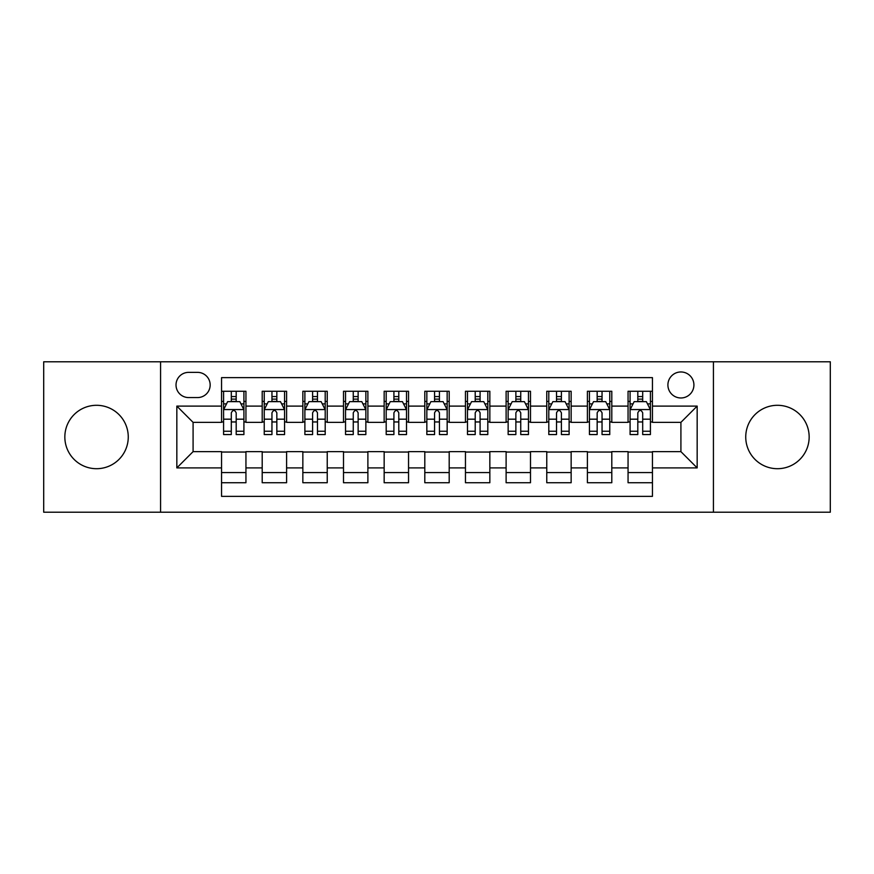 <?xml version="1.0" encoding="UTF-8"?>
<svg xmlns="http://www.w3.org/2000/svg" width="874" height="874" viewBox="0 0 874 874"><rect width="100%" height="100%" fill="white"/><g stroke="black" fill="none" stroke-linecap="round" stroke-linejoin="round"><path stroke-width="1.31" d="M777.456 405.296A31.704 31.704 0 0 0 745.74 437A31.704 31.704 0 0 0 777.456 468.704A31.704 31.704 0 0 0 809.16 437A31.704 31.704 0 0 0 777.456 405.296M96.544 405.296A31.704 31.704 0 0 0 64.84 437A31.704 31.704 0 0 0 96.544 468.704A31.704 31.704 0 0 0 128.26 437A31.704 31.704 0 0 0 96.544 405.296M680.912 371.963A13.012 13.012 0 0 0 667.9 384.964A13.012 13.012 0 0 0 680.912 397.976A13.012 13.012 0 0 0 693.912 384.964A13.012 13.012 0 0 0 680.912 371.963M713.424 512.208L830.3 512.208L830.3 361.792L713.424 361.792L713.424 512.208L160.576 512.208L160.576 361.792L43.7 361.792L43.7 512.208L160.576 512.208M652.452 391.268L628.056 391.268L628.056 406.104L611.8 406.104L611.8 422.361L628.056 422.361L628.056 406.104M611.8 406.104L611.8 391.268L587.404 391.268L587.404 406.104L571.148 406.104L571.148 422.361L587.404 422.361L587.404 406.104M571.148 406.104L571.148 391.268L546.763 391.268L546.763 406.104L530.496 406.104L530.496 422.361L546.763 422.361L546.763 406.104M530.496 406.104L530.496 391.268L506.112 391.268L506.112 406.104L489.844 406.104L489.844 422.361L506.112 422.361L506.112 406.104M489.844 406.104L489.844 391.268L465.46 391.268L465.46 406.104L449.192 406.104L449.192 422.361L465.46 422.361L465.46 406.104M449.192 406.104L449.192 391.268L424.808 391.268L424.808 406.104L408.54 406.104L408.54 422.361L424.808 422.361L424.808 406.104M408.54 406.104L408.54 391.268L384.156 391.268L384.156 406.104L367.888 406.104L367.888 422.361L384.156 422.361L384.156 406.104M367.888 406.104L367.888 391.268L343.504 391.268L343.504 406.104L327.237 406.104L327.237 422.361L343.504 422.361L343.504 406.104M327.237 406.104L327.237 391.268L302.852 391.268L302.852 406.104L286.596 406.104L286.596 422.361L302.852 422.361L302.852 406.104M286.596 406.104L286.596 391.268L262.2 391.268L262.2 422.361L245.944 422.361L245.944 391.268L221.548 391.268M221.548 482.732L245.944 482.732L245.944 451.639L262.2 451.639L262.2 482.732L286.596 482.732L286.596 451.639L302.852 451.639L302.852 467.896L286.596 467.896M302.852 467.896L302.852 482.732L327.237 482.732L327.237 451.639L343.504 451.639L343.504 467.896L327.237 467.896M343.504 467.896L343.504 482.732L367.888 482.732L367.888 451.639L384.156 451.639L384.156 467.896L367.888 467.896M384.156 467.896L384.156 482.732L408.54 482.732L408.54 451.639L424.808 451.639L424.808 467.896L408.54 467.896M424.808 467.896L424.808 482.732L449.192 482.732L449.192 451.639L465.46 451.639L465.46 467.896L449.192 467.896M465.46 467.896L465.46 482.732L489.844 482.732L489.844 451.639L506.112 451.639L506.112 467.896L489.844 467.896M506.112 467.896L506.112 482.732L530.496 482.732L530.496 451.639L546.763 451.639L546.763 467.896L530.496 467.896M546.763 467.896L546.763 482.732L571.148 482.732L571.148 451.639L587.404 451.639L587.404 467.896L571.148 467.896M587.404 467.896L587.404 482.732L611.8 482.732L611.8 451.639L628.056 451.639L628.056 467.896L611.8 467.896M188.62 397.572L197.568 397.572A12.597 12.597 0 0 0 210.164 384.964A12.597 12.597 0 0 0 197.568 372.368L188.62 372.368A12.597 12.597 0 0 0 176.024 384.964A12.597 12.597 0 0 0 188.62 397.572M713.424 361.792L160.576 361.792M652.452 406.104L652.452 377.644L221.548 377.644L221.548 422.361L193.088 422.361L193.088 451.639L221.548 451.639L221.548 496.356L652.452 496.356L652.452 451.639L680.912 451.639L680.912 422.361L652.452 422.361L652.452 406.104L697.168 406.104L697.168 467.896L652.452 467.896M221.548 467.896L176.832 467.896L176.832 406.104L221.548 406.104M628.056 467.896L628.056 482.732L652.452 482.732M221.548 401.428L223.58 401.428M231.304 401.428L236.188 401.428M243.912 401.428L245.944 401.428M221.548 421.956L223.58 421.956M231.304 421.956L236.188 421.956M243.912 421.956L245.944 421.956M221.548 452.044L245.944 452.044M221.548 472.572L245.944 472.572M262.2 421.956L264.232 421.956M271.956 421.956L276.839 421.956M284.563 421.956L286.596 421.956M262.2 401.428L264.232 401.428M271.956 401.428L276.839 401.428M284.563 401.428L286.596 401.428M262.2 452.044L286.596 452.044M262.2 472.572L286.596 472.572M302.852 452.044L327.237 452.044M302.852 472.572L327.237 472.572M302.852 401.428L304.884 401.428M312.608 401.428L317.481 401.428M325.204 401.428L327.237 401.428M302.852 421.956L304.884 421.956M312.608 421.956L317.481 421.956M325.204 421.956L327.237 421.956M343.504 452.044L367.888 452.044M343.504 472.572L367.888 472.572M343.504 401.428L345.536 401.428M353.26 401.428L358.132 401.428M365.856 401.428L367.888 401.428M343.504 421.956L345.536 421.956M353.26 421.956L358.132 421.956M365.856 421.956L367.888 421.956M384.156 452.044L408.54 452.044M384.156 472.572L408.54 472.572M384.156 401.428L386.188 401.428M393.912 401.428L398.784 401.428M406.508 401.428L408.54 401.428M384.156 421.956L386.188 421.956M393.912 421.956L398.784 421.956M406.508 421.956L408.54 421.956M424.808 452.044L449.192 452.044M424.808 472.572L449.192 472.572M424.808 401.428L426.84 401.428M434.564 401.428L439.436 401.428M447.16 401.428L449.192 401.428M424.808 421.956L426.84 421.956M434.564 421.956L439.436 421.956M447.16 421.956L449.192 421.956M465.46 452.044L489.844 452.044M465.46 472.572L489.844 472.572M465.46 401.428L467.492 401.428M475.216 401.428L480.088 401.428M487.812 401.428L489.844 401.428M465.46 421.956L467.492 421.956M475.216 421.956L480.088 421.956M487.812 421.956L489.844 421.956M506.112 452.044L530.496 452.044M506.112 472.572L530.496 472.572M506.112 401.428L508.144 401.428M515.868 401.428L520.74 401.428M528.464 401.428L530.496 401.428M506.112 421.956L508.144 421.956M515.868 421.956L520.74 421.956M528.464 421.956L530.496 421.956M546.763 452.044L571.148 452.044M546.763 472.572L571.148 472.572M546.763 401.428L548.796 401.428M556.519 401.428L561.392 401.428M569.116 401.428L571.148 401.428M546.763 421.956L548.796 421.956M556.519 421.956L561.392 421.956M569.116 421.956L571.148 421.956M587.404 452.044L611.8 452.044M587.404 472.572L611.8 472.572M587.404 401.428L589.437 401.428M597.161 401.428L602.044 401.428M609.768 401.428L611.8 401.428M587.404 421.956L589.437 421.956M597.161 421.956L602.044 421.956M609.768 421.956L611.8 421.956M628.056 452.044L652.452 452.044M628.056 472.572L652.452 472.572M628.056 401.428L630.088 401.428M637.812 401.428L642.696 401.428M650.42 401.428L652.452 401.428M628.056 421.956L630.088 421.956M637.812 421.956L642.696 421.956M650.42 421.956L652.452 421.956M193.088 422.361L176.832 406.104M193.088 451.639L176.832 467.896M697.168 406.104L680.912 422.361M697.168 467.896L680.912 451.639M236.188 396.556L231.304 396.556M243.912 431.243L236.188 431.243L236.188 434.564L243.912 434.564L243.912 409.764L239.837 401.636L227.644 401.636L223.58 409.764L223.58 434.564L231.304 434.564L231.304 431.243L223.58 431.243M223.58 409.764L223.58 391.268M243.912 409.764L243.912 391.268M231.304 401.636L231.304 391.268M236.188 391.268L236.188 401.636M236.188 431.243L236.188 412.812C234.56 409.677 232.932 409.677 231.304 412.812L231.304 431.243M276.839 396.556L271.956 396.556M284.563 431.243L276.839 431.243L276.839 434.564L284.563 434.564L284.563 409.764L280.488 401.636L268.296 401.636L264.232 409.764L264.232 434.564L271.956 434.564L271.956 431.243L264.232 431.243M264.232 409.764L264.232 391.268M284.563 409.764L284.563 391.268M271.956 401.636L271.956 391.268M276.839 391.268L276.839 401.636M276.839 431.243L276.839 412.812C275.212 409.677 273.584 409.677 271.956 412.812L271.956 431.243M317.481 396.556L312.608 396.556M325.204 431.243L317.481 431.243L317.481 434.564L325.204 434.564L325.204 409.764L321.14 401.636L308.948 401.636L304.884 409.764L304.884 434.564L312.608 434.564L312.608 431.243L304.884 431.243M304.884 409.764L304.884 391.268M325.204 409.764L325.204 391.268M312.608 401.636L312.608 391.268M317.481 391.268L317.481 401.636M317.481 431.243L317.481 412.812C315.864 409.677 314.236 409.677 312.608 412.812L312.608 431.243M358.132 396.556L353.26 396.556M365.856 431.243L358.132 431.243L358.132 434.564L365.856 434.564L365.856 409.764L361.792 401.636L349.6 401.636L345.536 409.764L345.536 434.564L353.26 434.564L353.26 431.243L345.536 431.243M345.536 409.764L345.536 391.268M365.856 409.764L365.856 391.268M353.26 401.636L353.26 391.268M358.132 391.268L358.132 401.636M358.132 431.243L358.132 412.812C356.516 409.677 354.888 409.677 353.26 412.812L353.26 431.243M398.784 396.556L393.912 396.556M406.508 431.243L398.784 431.243L398.784 434.564L406.508 434.564L406.508 409.764L402.444 401.636L390.252 401.636L386.188 409.764L386.188 434.564L393.912 434.564L393.912 431.243L386.188 431.243M386.188 409.764L386.188 391.268M406.508 409.764L406.508 391.268M393.912 401.636L393.912 391.268M398.784 391.268L398.784 401.636M398.784 431.243L398.784 412.812C397.167 409.677 395.54 409.677 393.912 412.812L393.912 431.243M439.436 396.556L434.564 396.556M447.16 431.243L439.436 431.243L439.436 434.564L447.16 434.564L447.16 409.764L443.096 401.636L430.904 401.636L426.84 409.764L426.84 434.564L434.564 434.564L434.564 431.243L426.84 431.243M426.84 409.764L426.84 391.268M447.16 409.764L447.16 391.268M434.564 401.636L434.564 391.268M439.436 391.268L439.436 401.636M439.436 431.243L439.436 412.812C437.819 409.677 436.192 409.677 434.564 412.812L434.564 431.243M480.088 396.556L475.216 396.556M487.812 431.243L480.088 431.243L480.088 434.564L487.812 434.564L487.812 409.764L483.748 401.636L471.556 401.636L467.492 409.764L467.492 434.564L475.216 434.564L475.216 431.243L467.492 431.243M467.492 409.764L467.492 391.268M487.812 409.764L487.812 391.268M475.216 401.636L475.216 391.268M480.088 391.268L480.088 401.636M480.088 431.243L480.088 412.812C478.471 409.677 476.843 409.677 475.216 412.812L475.216 431.243M520.74 396.556L515.868 396.556M528.464 431.243L520.74 431.243L520.74 434.564L528.464 434.564L528.464 409.764L524.4 401.636L512.208 401.636L508.144 409.764L508.144 434.564L515.868 434.564L515.868 431.243L508.144 431.243M508.144 409.764L508.144 391.268M528.464 409.764L528.464 391.268M515.868 401.636L515.868 391.268M520.74 391.268L520.74 401.636M520.74 431.243L520.74 412.812C519.112 409.677 517.495 409.677 515.868 412.812L515.868 431.243M561.392 396.556L556.519 396.556M569.116 431.243L561.392 431.243L561.392 434.564L569.116 434.564L569.116 409.764L565.052 401.636L552.86 401.636L548.796 409.764L548.796 434.564L556.519 434.564L556.519 431.243L548.796 431.243M548.796 409.764L548.796 391.268M569.116 409.764L569.116 391.268M556.519 401.636L556.519 391.268M561.392 391.268L561.392 401.636M561.392 431.243L561.392 412.812C559.764 409.677 558.147 409.677 556.519 412.812L556.519 431.243M602.044 396.556L597.161 396.556M609.768 431.243L602.044 431.243L602.044 434.564L609.768 434.564L609.768 409.764L605.704 401.636L593.512 401.636L589.437 409.764L589.437 434.564L597.161 434.564L597.161 431.243L589.437 431.243M589.437 409.764L589.437 391.268M609.768 409.764L609.768 391.268M597.161 401.636L597.161 391.268M602.044 391.268L602.044 401.636M602.044 431.243L602.044 412.812C600.416 409.677 598.799 409.677 597.161 412.812L597.161 431.243M642.696 396.556L637.812 396.556M650.42 431.243L642.696 431.243L642.696 434.564L650.42 434.564L650.42 409.764L646.356 401.636L634.163 401.636L630.088 409.764L630.088 434.564L637.812 434.564L637.812 431.243L630.088 431.243M630.088 409.764L630.088 391.268M650.42 409.764L650.42 391.268M637.812 401.636L637.812 391.268M642.696 391.268L642.696 401.636M642.696 431.243L642.696 412.812C641.068 409.677 639.44 409.677 637.812 412.812L637.812 431.243M262.2 467.896L245.944 467.896M262.2 406.104L245.944 406.104M243.802 409.556L223.678 409.556M223.58 403.875L226.53 403.875M240.962 403.875L243.912 403.875M231.304 419.181L223.58 419.181M243.912 419.181L236.188 419.181M236.188 399.134L231.304 399.134M284.454 409.556L264.33 409.556M264.232 403.875L267.182 403.875M281.614 403.875L284.563 403.875M271.956 419.181L264.232 419.181M284.563 419.181L276.839 419.181M276.839 399.134L271.956 399.134M325.106 409.556L304.982 409.556M304.884 403.875L307.834 403.875M322.266 403.875L325.204 403.875M312.608 419.181L304.884 419.181M325.204 419.181L317.481 419.181M317.481 399.134L312.608 399.134M365.758 409.556L345.634 409.556M345.536 403.875L348.486 403.875M362.918 403.875L365.856 403.875M353.26 419.181L345.536 419.181M365.856 419.181L358.132 419.181M358.132 399.134L353.26 399.134M406.41 409.556L386.286 409.556M386.188 403.875L389.138 403.875M403.57 403.875L406.508 403.875M393.912 419.181L386.188 419.181M406.508 419.181L398.784 419.181M398.784 399.134L393.912 399.134M447.062 409.556L426.938 409.556M426.84 403.875L429.779 403.875M444.221 403.875L447.16 403.875M434.564 419.181L426.84 419.181M447.16 419.181L439.436 419.181M439.436 399.134L434.564 399.134M487.714 409.556L467.59 409.556M467.492 403.875L470.431 403.875M484.862 403.875L487.812 403.875M475.216 419.181L467.492 419.181M487.812 419.181L480.088 419.181M480.088 399.134L475.216 399.134M528.366 409.556L508.242 409.556M508.144 403.875L511.082 403.875M525.514 403.875L528.464 403.875M515.868 419.181L508.144 419.181M528.464 419.181L520.74 419.181M520.74 399.134L515.868 399.134M569.018 409.556L548.894 409.556M548.796 403.875L551.734 403.875M566.166 403.875L569.116 403.875M556.519 419.181L548.796 419.181M569.116 419.181L561.392 419.181M561.392 399.134L556.519 399.134M609.67 409.556L589.546 409.556M589.437 403.875L592.386 403.875M606.818 403.875L609.768 403.875M597.161 419.181L589.437 419.181M609.768 419.181L602.044 419.181M602.044 399.134L597.161 399.134M650.322 409.556L630.198 409.556M630.088 403.875L633.038 403.875M647.47 403.875L650.42 403.875M637.812 419.181L630.088 419.181M650.42 419.181L642.696 419.181M642.696 399.134L637.812 399.134"/></g></svg>
